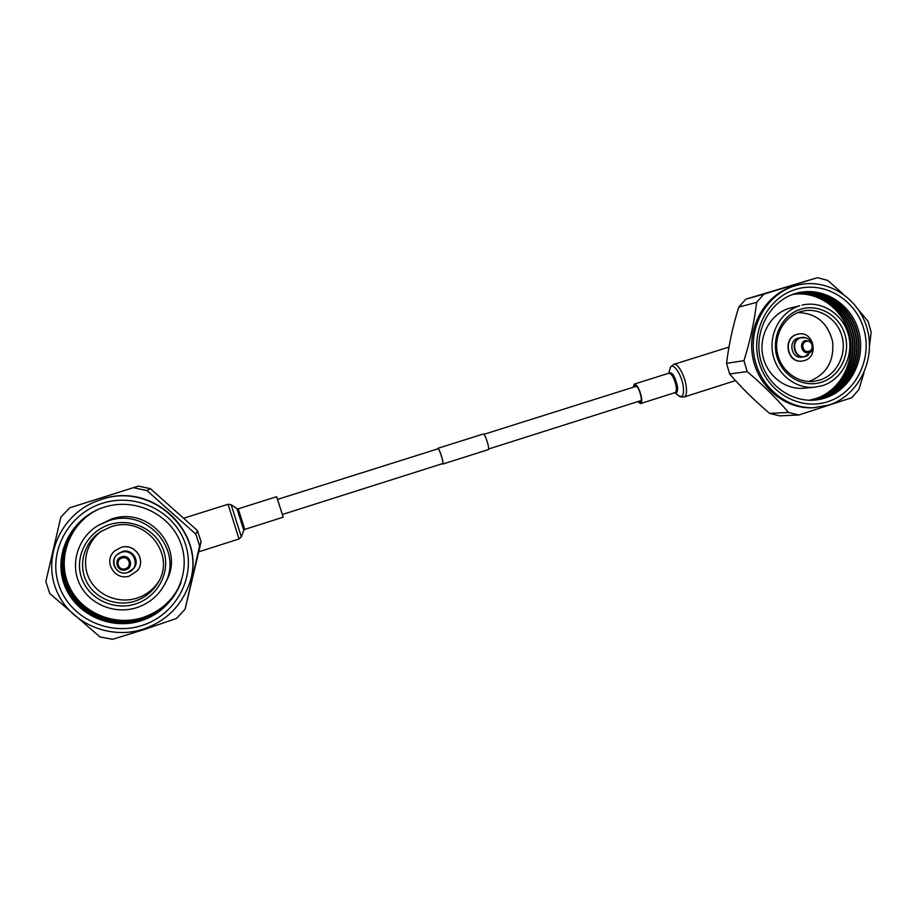 <?xml version="1.0" encoding="UTF-8"?>
<svg xmlns="http://www.w3.org/2000/svg" width="917" height="917" viewBox="0 0 917 917"><rect width="100%" height="100%" fill="white"/><g stroke="black" fill="none" stroke-linecap="round" stroke-linejoin="round"><path stroke-width="1.38" d="M442.258 463.715L442.785 464.059C444.321 464.002 439.312 447.989 437.879 448.344L437.581 448.929M488.131 449.639L488.222 449.628C490.102 449.456 485.15 433.546 483.362 434.005L483.213 434.05M442.567 463.601L442.647 463.589C444.08 463.543 439.381 448.482 438.017 448.803L437.913 448.837M638.163 401.508L640.249 402.678C641.258 402.208 641.545 400.397 641.132 397.221C639.504 389.759 637.338 385.679 634.644 384.968L633.613 387.123M637.728 401.646L640.547 403.572C641.648 403.056 641.969 401.061 641.51 397.577C639.711 389.347 637.326 384.842 634.369 384.063L633.188 387.261M276.682 496.693L283.17 517.188L244.759 529.407L238.237 508.809L276.682 496.693M842.849 293.772L827.753 280.419L817.437 277.668L745.842 299.16L738.747 307.115C732.832 326.143 728.763 344.895 726.551 363.373L729.645 373.953C741.039 387.283 754.37 400.431 769.615 413.395L779.691 415.848L798.867 414.988L851.801 397.703L858.931 389.484L863.94 372.818M745.842 299.16L763.918 294.128L756.594 302.369L738.747 307.115M726.551 363.373L743.985 360.633L747.172 371.591L729.645 373.953M756.594 302.369C754.427 321.237 750.221 340.666 743.985 360.633M769.615 413.395L788.471 412.444L798.867 414.988M747.172 371.591C763.036 385.037 776.802 398.654 788.471 412.444M869.534 345.847L871.15 332.16L868.078 321.374L858.782 310.21M817.437 277.668L763.918 294.128M796.151 285.508L792.999 286.402C765.58 294.655 747.286 326.028 752.548 356.266C757.534 386.55 784.929 409.521 813.31 407.744L828.945 405.027C858.301 395.628 875.941 360.289 867.218 328.928C858.908 297.44 825.976 277.026 796.151 285.508L794.684 285.932C767.197 294.208 748.857 325.673 754.129 356.002C759.127 386.378 786.603 409.429 815.053 407.652M792.448 294.529C817.815 290.253 843.709 309.144 849.417 335.679C855.423 362.135 840.144 390.825 815.683 398.643L808.828 400.316M809.012 400.328L816.05 398.62C840.557 390.791 855.848 362.009 849.784 335.507C844.018 308.937 818.021 290.081 792.609 294.46M793.297 294.219C818.824 289.371 845.279 308.112 851.263 334.843C857.567 361.504 842.242 390.619 817.54 398.505L809.722 400.339M809.906 400.339L817.918 398.482C842.666 390.585 857.991 361.378 851.629 334.682C845.589 307.894 819.03 289.199 793.457 294.162M794.133 293.933C819.821 288.5 846.838 307.057 853.119 334.006C859.733 360.862 844.362 390.413 819.42 398.379L810.605 400.339M810.777 400.339L819.787 398.345C844.786 390.367 860.169 360.736 853.486 333.834C847.136 306.84 820.016 288.328 794.294 293.876M794.936 293.669C820.772 287.617 848.374 305.969 854.976 333.123C861.911 360.198 846.494 390.195 821.3 398.242L811.442 400.328M811.602 400.328L821.678 398.219C846.93 390.161 862.358 360.06 855.343 332.951C848.672 305.739 820.944 287.434 795.085 293.623C821.231 285.359 850.816 302.816 858.507 330.59C866.588 358.238 851.102 389.714 825.117 397.989C799.257 406.678 769.054 389.702 761.076 361.516C752.697 333.444 768.813 301.475 795.085 293.623M795.555 293.486C821.54 286.677 849.841 304.753 856.822 332.149C864.146 359.453 848.683 389.977 823.202 398.104L812.095 400.305L823.581 398.081C849.131 389.931 864.605 359.269 857.166 331.92C850.093 304.455 821.609 286.459 795.601 293.474M827.971 401.623C855.893 392.705 872.537 358.879 863.848 329.146C855.584 299.297 823.81 280.499 795.669 289.382C767.414 297.807 750.06 332.206 759.081 362.41C767.678 392.751 800.174 410.988 827.971 401.623M814.697 387.226L803.945 388.212C785.009 390.069 766.325 375.168 762.68 355.051C758.84 334.98 770.853 313.866 789.159 308.307L799.67 305.785C781.032 311.459 768.801 332.974 772.71 353.423C776.424 373.918 795.429 389.117 814.697 387.226L822.629 385.598C842.093 379.42 854.014 356.174 848.546 335.244C843.353 314.256 821.884 300.249 802.008 305.143M821.643 382.183C839.834 376.451 850.735 354.386 845.061 335.014C839.64 315.551 818.904 303.389 800.656 309.224C782.316 314.76 771.117 337.055 776.94 356.633C782.499 376.302 803.533 388.223 821.643 382.183M819.936 380.028C836.545 374.778 846.758 354.982 842.184 337.112C837.829 319.173 819.615 307.115 802.627 311.115L800.289 311.746C784.287 316.617 773.845 335.141 777.284 352.667C780.539 370.239 796.965 383.18 813.494 381.38L819.936 380.028M797.916 312.582C816.119 313.121 827.673 322.715 832.579 341.376C834.39 360.61 826.905 373.838 810.124 381.036L808.588 381.495M802.386 361.011L802.249 361.023C787.095 363.877 782.041 337.823 797.091 334.361L798.214 334.097M805.447 337.685L798.329 338.075C787.543 340.562 791.233 359.235 802.077 357.126L805.539 356.541M797.366 334.304C782.304 337.777 787.359 363.843 802.524 360.989L804.129 360.656C819.466 357.022 813.723 330.475 798.352 334.075L797.366 334.304M138.387 486.102L69.715 507.812L60.866 517.108L45.85 581.584L49.77 593.517L99.976 636.914L112.573 639.332L144.382 629.452L176.511 618.436L185.096 609.175L201.11 541.913L197.487 530.622L150.399 488.669L138.387 486.102L69.715 507.812M201.11 541.913L199.608 545.856L195.848 534.13L197.487 530.622M185.096 609.175L199.608 545.856M150.399 488.669L146.915 490.561L134.421 487.901M195.848 534.13L146.915 490.561M188.684 585.55L188.845 585.069C208.778 535.505 154.537 480.909 102.051 499.203L94.428 502.023C60.728 516.099 42.87 556.481 56.063 589.448C68.809 622.586 109.272 640.547 143.637 629.039C165.61 621.222 180.626 606.733 188.684 585.55C208.675 535.826 154.251 481.047 101.581 499.398L94.428 502.023M180.408 583.98C172.923 600.234 160.509 611.375 143.167 617.416C114.327 627.01 80.455 612.59 68.741 585.264C56.716 558.075 69.6 523.825 96.881 510.024M96.824 510.058C69.509 523.836 56.579 558.121 68.603 585.344C80.318 612.705 114.235 627.136 143.098 617.542C160.475 611.49 172.9 600.326 180.385 584.037M180.305 584.244C172.82 600.669 160.326 611.948 142.823 618.047C113.834 627.687 79.779 613.164 68.076 585.665C56.04 558.304 69.13 523.894 96.617 510.15M96.572 510.173C69.039 523.905 55.914 558.338 67.938 585.745C79.641 613.278 113.731 627.824 142.754 618.173C160.292 612.052 172.797 600.761 180.282 584.289M180.202 584.496C172.717 601.116 160.143 612.51 142.479 618.688C113.33 628.374 79.103 613.725 67.4 586.055C55.375 558.522 68.66 523.962 96.365 510.276M96.308 510.299C68.569 523.974 55.238 558.568 67.262 586.135C78.965 613.84 113.238 628.512 142.41 618.815C160.108 612.625 172.705 601.208 180.179 584.553M180.099 584.759C172.625 601.563 159.971 613.083 142.124 619.319C112.837 629.073 78.415 614.298 66.723 586.456C54.699 558.751 68.19 524.031 96.102 510.402M96.056 510.425C68.099 524.043 54.562 558.797 66.586 586.536C78.277 614.413 112.734 629.211 142.055 619.445C159.925 613.198 172.602 601.655 180.076 584.805M179.996 585.012C172.522 602.011 159.787 613.668 141.78 619.961C112.321 629.773 77.727 614.883 66.035 586.857C54.011 558.98 67.709 524.1 95.849 510.528M141.436 620.637C110.178 631.114 73.498 613.565 63.674 582.857C53.392 552.298 72.798 516.603 104.595 507.067C136.243 497.083 172.098 515.239 181.532 545.455C191.424 575.521 172.843 610.607 141.436 620.637M98.749 509.199L95.792 510.551C67.617 524.111 53.874 559.026 65.898 586.937C77.59 614.998 112.229 629.91 141.711 620.098C159.741 613.782 172.499 602.102 179.973 585.069L181.096 582.135M102.796 503.158C68.569 513.382 47.661 551.828 58.745 584.714C69.325 617.771 108.814 636.627 142.433 625.337C176.213 614.516 196.169 576.793 185.543 544.469C175.411 511.984 136.874 492.429 102.796 503.158M98.016 525.533L111.416 519.068C148.611 505.817 185.452 548.263 166.149 581.424L164.613 584.37C184.317 550.521 146.709 507.193 108.71 520.741L98.016 525.533C78.083 537.408 69.784 563.634 79.607 583.946C89.224 604.349 114.934 614.837 136.885 607.593C149.276 603.352 158.515 595.614 164.613 584.37M109.925 524.478C87.734 531.195 74.243 556.092 81.395 577.412C88.227 598.824 113.788 611.158 135.682 603.89C157.69 596.921 170.768 572.323 163.811 551.255C157.174 530.072 132.014 517.44 109.925 524.478M110.991 526.794L100.492 531.757C84.123 542.417 77.853 564.585 86.473 581.527C94.921 598.549 116.574 607.169 135.097 601.093C145.127 597.689 152.795 591.534 158.079 582.604C176.545 553.662 144.164 514.895 110.991 526.794M158.813 581.263C153.609 589.356 146.342 594.973 137.046 598.102C119.118 603.971 98.188 595.855 89.683 579.555C81.028 563.336 86.416 541.821 101.81 530.92M114.866 550.785L121.101 547.369C134.65 542.887 146.617 559.989 137.424 570.626L137.401 570.661M127.612 572.609L133.71 568.368C140.588 560.826 132.025 548.263 122.225 551.53L117.009 554.67C108.596 561.8 117.055 576.14 127.578 572.621C117.055 576.185 108.573 561.823 117.009 554.67L121.674 552.045C131.532 548.767 140.129 561.387 133.229 568.953L127.601 572.621M129.308 576.082L137.367 570.695C146.571 560.058 134.593 542.933 121.033 547.426L114.831 550.819C102.647 560.619 114.442 581.126 129.308 576.082M735.514 380.601L684.174 396.981C686.225 396.064 686.925 392.682 686.271 386.836C685.033 375.913 677.629 362.616 673.846 364.358C671.244 366.043 670.006 367.408 670.144 368.462M674.866 392.659L678.58 395.605C682.443 398.07 684.025 395.25 683.337 387.134C681.881 373.987 671.874 360.289 670.063 368.726L668.734 373.242M674.935 392.636C677.09 393.404 677.927 391.341 677.434 386.447C674.958 375.959 672.081 371.545 668.802 373.219M675.004 392.614L674.992 392.625C676.196 392.075 676.597 390.069 676.184 386.573C674.465 378.366 672.023 373.918 668.837 373.208L634.369 384.063M228.058 504.27L239.05 538.967L241.32 536.823L231.141 504.717L228.058 504.27L183.858 518.151M231.141 504.717L236.93 508.614L243.796 530.313L244.759 529.407M806.272 341.422C800.277 342.855 802.937 353.217 808.805 351.303C814.789 349.881 812.141 339.531 806.272 341.422M808.748 352.415L812.416 349.239C813.471 346.615 813.104 344.219 811.304 342.064L805.676 340.425C798.398 342.156 801.63 354.741 808.748 352.415M810.341 340.941L809.78 340.287C807.281 337.777 804.358 336.929 801.034 337.72C789.709 340.402 794.741 359.98 805.814 356.358L811.843 350.626M805.63 356.518L808.164 355.292M801.458 337.467L800.69 337.639C789.858 340.15 793.56 358.891 804.45 356.77L811.499 351.429L812.416 349.239C813.482 346.615 813.104 344.219 811.304 342.064L809.78 340.287C807.453 337.926 804.679 336.986 801.458 337.467M125.205 568.769C132.438 566.981 129.182 555.725 122.099 558.006C114.843 559.783 118.11 571.073 125.205 568.769M121.835 556.779C113.032 558.934 116.998 572.644 125.606 569.835C134.386 567.68 130.443 554.006 121.835 556.779M121.64 552.263C107.965 555.599 114.132 576.896 127.497 572.54C141.115 569.182 135.005 547.965 121.64 552.263M483.901 434.326L636.742 386.137M437.81 448.344L483.282 434.016M277.633 499.364L437.959 448.814M282.413 514.471L442.647 463.589M442.785 464.059L488.222 449.628M488.555 449.009L641.281 400.523M684.174 396.981C681.044 397.107 679.233 396.694 678.752 395.743M674.992 392.625L640.547 403.572M728.969 347.062L673.846 364.358M236.93 508.614L238.237 508.809M243.796 530.313L241.32 536.823M198.874 551.782L239.05 538.967"/></g></svg>
